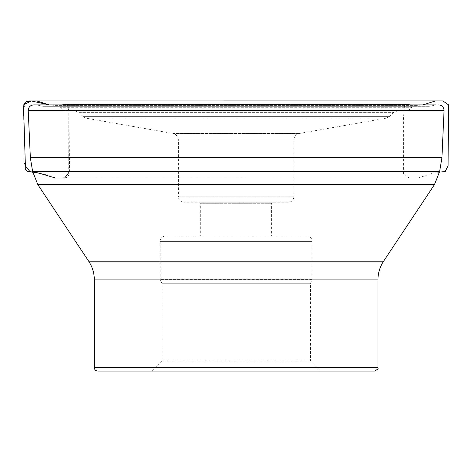 <?xml version="1.0" encoding="UTF-8"?>
<svg xmlns="http://www.w3.org/2000/svg" width="472" height="472" viewBox="0 0 472 472"><rect width="100%" height="100%" fill="white"/><g stroke="black" fill="none" stroke-linecap="round" stroke-linejoin="round"><path stroke-width="0.35" stroke-dasharray="2.36 1.77" d="M75.213 111.044L79.03 112.625L393.241 112.625L389.235 116.631L83.042 116.631L389.235 116.631L386.356 118.136L85.922 118.136L386.356 118.136L299.454 133.458C295.991 134.325 294.127 136.544 293.873 140.107L293.873 196.842L178.404 196.842L178.404 140.107L293.873 140.107L178.404 140.107C178.145 136.544 176.286 134.325 172.823 133.458L299.454 133.458L172.823 133.458L85.922 118.136L83.042 116.631L79.03 112.625L393.241 112.625L397.064 111.044L75.213 111.044L397.064 111.044M406.581 111.044L65.696 111.044L406.581 111.044L408.964 110.053L63.313 110.053L60.563 107.303L411.714 107.303L414.103 106.318L58.174 106.318L414.103 106.318M428.912 106.318L43.365 106.318L429.603 106.247L42.675 106.247L36.197 104.896L436.081 104.896L36.197 104.896M43.365 106.318L429.603 106.247L436.081 104.896L33.618 104.896M97.71 371.063L374.567 371.063M320.582 371.063L151.695 371.063L320.582 371.063L310.452 360.933L161.825 360.933L310.452 360.933L310.452 283.277L161.825 283.277L310.452 283.277L312.104 279.389L160.173 279.389L312.104 279.389L312.104 241.41L160.173 241.41C160.492 238.13 162.291 236.33 165.572 236.006L306.706 236.006L165.572 236.006M271.589 236.006L200.688 236.006L271.589 236.006L271.589 203.261L200.688 203.261L271.589 203.261L272.604 202.246L199.674 202.246L272.604 202.246M288.469 202.246L183.803 202.246L288.469 202.246C291.755 201.927 293.555 200.122 293.873 196.842L178.404 196.842L178.847 198.989C178.569 198.635 179.838 201.951 183.803 202.246M49.247 104.896L61.696 104.896L54.516 105.374L49.277 104.896M32.727 171.979C40.138 173.017 48.008 175.035 56.345 178.038L62.658 178.032C70.517 179.018 69.927 170.25 69.455 164.97L69.095 124.667C68.31 118.124 70.387 110.525 67.561 104.896L68.936 112.69L69.579 171.507M65.696 111.044L63.313 110.053L408.964 110.053L411.714 107.303L60.563 107.303L58.174 106.318M441.928 157.648L30.35 157.648M28.22 110.542L444.058 110.542M30.391 158.055L441.88 158.055M439.627 171.507L32.645 171.507M383.583 261.222L88.695 261.222M37.819 184.611L434.458 184.611M377.942 279.902L94.335 279.902M377.942 367.688L94.335 367.688M151.695 371.063L161.825 360.933L161.825 283.277L160.173 279.389L160.173 241.41L312.104 241.41L311.662 239.263C311.939 239.617 310.67 236.301 306.706 236.006M199.674 202.246L200.688 203.261L200.688 236.006M61.679 104.896L54.581 105.374L417.744 105.374L422.93 104.896M410.593 104.896L417.702 105.374L54.516 105.374M26.249 101.722L23.6 108.424L24.19 162.439L26.91 171.513L42.728 173.962L54.994 178.027L416.705 178.038L418.463 177.897L431.514 173.596L439.521 172.132M65.236 178.032L415.319 178.038L65.236 178.032M66.983 178.038L410.268 178.038L66.983 178.038M67.52 104.896L68.812 111.315L68.711 174.333L63.195 178.038L251.918 178.044L409.212 178.044L403.424 173.554L403.407 119.15L404.498 105.079L402.681 104.896M56.345 178.038L416.634 178.038L57.625 178.032M60.522 178.032L62.658 178.032"/><path stroke-width="0.71" d="M94.335 367.688L377.942 367.688C378.68 368.39 377.553 369.517 374.567 371.063L97.71 371.063C95.657 370.862 94.53 369.735 94.335 367.688L94.335 279.902C94.288 273.123 92.412 266.892 88.695 261.222L37.819 184.611L32.645 171.507L439.627 171.507L441.88 158.055L30.391 158.055L30.35 157.648L441.928 157.648L444.058 110.542L28.22 110.542C28.42 107.132 30.22 105.25 33.618 104.896L436.081 104.896M438.659 104.896C442.058 105.25 443.857 107.132 444.058 110.542M439.627 171.507L434.458 184.611L37.819 184.611M441.928 157.648L441.88 158.055M66.157 104.548L61.696 104.896L66.115 104.548L406.162 104.548L66.157 104.548L67.561 104.896L66.157 104.548M49.277 104.896L36.816 100.949L29.417 100.949C22.208 100.872 23.535 109.227 23.765 113.835L25.376 165.654C23.871 170.941 29.152 172.256 32.727 171.979M49.247 104.896L31.388 100.955L23.83 104.631L23.724 113.54L25.376 165.849L30.002 171.655L38.002 172.888L55.448 178.003L64.711 177.991L69.579 171.507M88.695 261.222L383.583 261.222L434.458 184.611M94.335 279.902L377.942 279.902C377.983 273.123 379.866 266.892 383.583 261.222M30.35 157.648L28.22 110.542M32.645 171.507L30.391 158.055M377.942 367.688L377.942 279.902M66.115 104.548L61.679 104.896M406.162 104.548L410.593 104.896M35.536 100.955L436.512 100.943L36.816 100.949M48.687 100.943L441.55 100.943L48.687 100.943M439.521 172.132L445.19 171.525L448.099 165.796L448.4 104.79L442.925 100.937L29.417 100.949M402.681 104.896L406.038 104.542L66.239 104.542L67.52 104.896M422.93 104.896L435.379 100.943L36.179 100.949L439.391 100.943L34.568 100.943L442.766 100.937L31.388 100.943L26.249 101.722"/></g></svg>
